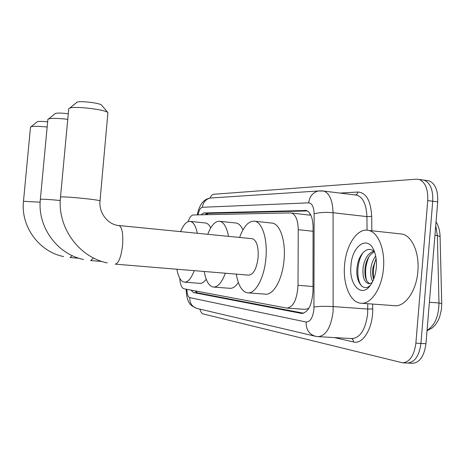 <?xml version="1.0" encoding="UTF-8"?>
<svg xmlns="http://www.w3.org/2000/svg" width="465" height="465" viewBox="0 0 465 465"><rect width="100%" height="100%" fill="white"/><g stroke="black" fill="none" stroke-linecap="round" stroke-linejoin="round"><path stroke-width="0.7" d="M308.998 308.068L308.249 308.568L308.667 308.626M310.103 213.743L309.864 215.161L290.41 212.9L193.295 214.975C191.342 215.167 189.61 217.388 188.087 221.619M287.225 308.121L305.028 309.347L308.249 308.568M179.781 278.349C180.24 284.534 181.646 288.009 183.989 288.782L286.858 308.097C293.363 307.098 297.083 299.507 298.013 285.307L298.251 229.71C298.001 220.207 295.757 214.644 291.532 213.028M190.917 290.084L193.463 292.537L301.657 313.433C308.318 312.439 312.096 304.889 312.997 290.794L313.079 227.03C312.794 217.626 310.498 212.11 306.185 210.476L203.734 212.982L200.886 214.813M303.616 313.224L197.358 292.822L195.062 290.863M209.918 198.09C211.151 195.689 212.459 194.411 213.842 194.26L416.46 179.17L419.261 179.502C425.359 182.228 428.184 189.261 427.736 200.595L415.879 343.158C414.187 355.551 409.764 362.101 402.609 362.816L203.164 313.927C201.758 313.52 200.659 311.91 199.869 309.115M421.633 179.821L424.19 180.17C430.328 182.896 433.177 189.912 432.735 201.229L420.93 343.443C419.238 355.806 414.792 362.34 407.59 363.049L407.503 363.043M205.205 214.72L207.634 213.4L307.348 210.941M419.261 179.502L424.19 180.17C430.328 182.896 433.177 189.912 432.735 201.229L420.93 343.443C419.238 355.806 414.792 362.34 407.59 363.049L402.609 362.816M426.521 180.484L429.096 180.833C435.275 183.559 438.146 190.563 437.71 201.851L425.952 343.722C424.26 356.056 419.796 362.578 412.554 363.281L407.59 363.049M54.934 113.71L55.44 113.414C57.759 112.879 62.043 112.989 68.285 113.739M67.762 119.319C58.363 118.255 51.981 118.104 48.622 118.866L47.854 119.633M225.339 273.222C221.782 282.732 217.748 287.335 213.232 287.039C208.872 286.074 205.873 280.889 204.228 271.479M238.353 282.511C235.534 286.696 232.651 288.62 229.71 288.294L213.778 287.079M207.75 234.308C211.296 225.089 215.382 220.77 220.009 221.346C223.991 222.444 226.821 227.449 228.501 236.359M235.273 222.95L236.447 223.072C238.981 223.659 241.137 225.932 242.928 229.896M36.997 121.911L37.386 121.679C39.083 121.266 42.507 121.319 47.651 121.847M47.163 127.044C39.048 126.213 33.678 126.102 31.05 126.718L30.469 127.317M194.219 270.653C191.196 278.576 187.872 282.406 184.256 282.15C180.769 281.395 178.31 277.082 176.88 269.223M206.228 279.273C204.048 282.238 201.868 283.598 199.688 283.336L184.686 282.179M180.612 231.628C183.582 224.363 186.849 220.962 190.412 221.421C193.533 222.235 195.829 226.188 197.305 233.279M204.937 222.927L205.809 223.02C207.686 223.433 209.326 225.048 210.738 227.862M76.446 102.538L77.138 102.137C80.782 100.707 100.289 103.096 101.614 105.125L101.696 105.218M100.004 200.88L107.921 112.664C106.049 109.664 75.313 105.933 69.767 108.066L68.762 108.612L68.721 109.089M115.436 264.161L248.63 275.141C253.431 274.751 256.599 268.88 258.122 257.534C258.627 246.828 256.744 240.556 252.478 238.731L251.78 238.661M239.603 237.458C243.823 225.926 248.949 220.526 254.965 221.264C262.405 222.578 267.689 239.533 265.91 258.174C264.353 277.989 255.279 294.368 247.409 292.81C241.916 291.572 238.22 285.341 236.307 274.123M270.961 222.973L272.6 223.148C280.296 224.485 285.824 241.329 284.063 259.819C282.534 279.477 273.228 295.699 265.085 294.13L248.107 292.863M383.468 268.276C381.992 288.509 370.675 305.017 360.468 303.174C349.976 302.128 342.763 283.894 344.577 265.062C346.036 244.863 357.637 227.443 368.687 230.442C378.167 232.279 385.223 249.548 383.468 268.276M399.423 233.767L402.178 234.064C412.1 235.935 419.581 252.977 417.855 271.403C416.442 291.305 404.719 307.505 394.035 305.645L361.567 303.256M374.331 251.873C369.687 254.216 366.635 259.208 365.182 266.852C364.2 275.768 365.711 281.36 369.716 283.621M373.726 251.28C368.402 252.972 364.903 258.104 363.223 266.672C362.235 276.28 363.967 281.935 368.42 283.644L370.884 283.197L372.192 282.435M376.092 258.523L372.976 267.561C372.314 271.92 372.541 275.826 373.645 279.285M375.679 256.076C373.285 259.238 371.733 263.004 371.035 267.381C370.221 273.164 370.785 277.832 372.727 281.383M374.633 252.21C368.501 244.642 358.864 253.466 357.265 266.143C354.644 281.465 363.572 293.276 370.779 284.766M350.947 265.591C352.081 245.165 368.373 234.406 374.372 251.489C376.109 256.203 376.749 261.603 376.284 267.683C375.61 274.722 373.703 280.517 370.57 285.062C361.555 298.495 348.773 284.812 350.947 265.591M372.012 282.761L370.884 283.197M376.127 258.79C373.494 265.434 372.721 272.118 373.819 278.837M369.059 256.552C365.56 264.521 364.705 272.438 366.501 280.29M363.084 252.559C356.283 262.388 356.324 280.337 361.828 286.207M196.608 291.154L196.782 292.625M207.884 213.394L207.477 214.673M308.417 308.603L308.382 309.068M313.073 231.268L298.251 229.71M313.003 286.504L298.013 285.307M197.358 292.822L193.463 292.537M186.883 289.329C187.029 294.171 187.988 296.937 189.755 297.635L306.104 322.013C310.167 322.024 312.776 317.827 313.933 309.434L314.137 213.865C313.863 206.89 312.05 203.222 308.679 202.85L202.374 207.274C200.496 207.657 199.043 210.186 198.014 214.871M186.18 289.195C186.703 304.034 191.173 306.028 197.224 308.493C192.167 306.958 189.679 303.337 189.755 297.635M321.978 190.842L323.855 191.08C329.58 193.341 332.655 200.555 333.068 212.732L333.132 311.515C330.981 327.476 325.965 335.852 318.095 336.648L352.005 338.578C360.276 337.823 365.49 329.592 367.641 313.892L367.774 303.709M372.639 304.069L372.692 308.946L367.827 309.045L333.335 306.592C325.401 306.139 318.967 306.272 314.038 306.993M372.692 308.946C373.174 327.767 362.956 344.763 353.534 341.949L334.405 337.578M339.938 193.08L357.969 192.028C366.217 192.638 370.791 200.741 371.692 216.335L371.849 230.785M415.879 343.158L425.952 343.722M427.736 200.595L437.71 201.851M314.137 213.865C318.973 212.429 325.285 212.052 333.068 212.732L366.92 216.609C366.403 204.612 363.124 197.48 357.085 195.207L355.074 194.957M367.054 230.187L366.92 216.609L371.692 216.335M308.679 202.85C309.585 196.439 312.811 192.487 318.356 190.981L323.855 191.08L357.085 195.207L355.556 194.945L357.196 193.963L357.969 192.028M353.534 341.949L353.092 339.839L351.592 338.555M202.374 207.274C203.106 202.292 205.733 199.212 210.256 198.026L321.251 190.807M197.265 214.888C199.758 202.88 204.705 199.008 210.256 198.026L212.517 197.881M318.095 336.648L315.468 336.276C309.12 334.329 305.993 329.575 306.104 322.013M207.634 213.4L203.734 212.982M306.208 210.482L304.97 210.337M302.401 313.451L301.262 313.375M440.082 236.575L437.362 235.604L435.746 225.577M441.738 303.616L438.989 302.982L437.362 235.604L434.938 235.342M427.062 330.301C434.723 325.669 438.698 316.566 438.989 302.982L429.393 302.244M40.35 199.444L40.688 199.253C43.559 199.101 50.081 199.52 60.258 200.508M90.652 260.551L93.477 257.959M23.477 201.31L40.159 202.194M70.041 257.534L72.203 255.616M60.479 197.23L60.932 196.98C65.257 196.259 102.986 200.171 99.992 201.014C98.632 213.255 108.461 225.048 119.104 225.548L118.61 225.496M115.169 264.143C118.639 263.481 121.103 257.18 122.568 245.247C123.295 233.907 122.138 227.339 119.104 225.548L252.478 238.731M205.565 214.365L205.414 214.714M197.224 308.493L314.985 336.166M302 313.457L301.657 313.433M436.054 221.846C438.565 225.926 439.902 230.785 440.076 236.418L441.733 303.517L441.43 309.487L439.617 317.06L438.146 320.472L435.577 324.564L432.34 327.883L427.027 330.743M429.096 180.833L424.19 180.17M83.572 259.476C57.207 254.216 37.241 226.874 40.362 199.316L47.889 119.255M55.44 113.414L48.622 118.866M102.033 261.493L90.849 260.563M220.009 221.346L236.447 223.072M63.618 256.57C39.147 251.763 20.605 226.583 23.488 201.206L30.498 127.015M37.386 121.679L31.05 126.718M79.079 258.284L70.192 257.546M190.412 221.421L205.809 223.02M107.276 262.928C78.695 257.099 57.096 227.205 60.497 197.067L68.762 108.612M77.138 102.137L69.767 108.066M101.614 105.125L107.921 112.664M254.965 221.264L272.6 223.148M368.42 283.644L369.007 283.691M368.687 230.442L402.178 234.064"/></g></svg>

